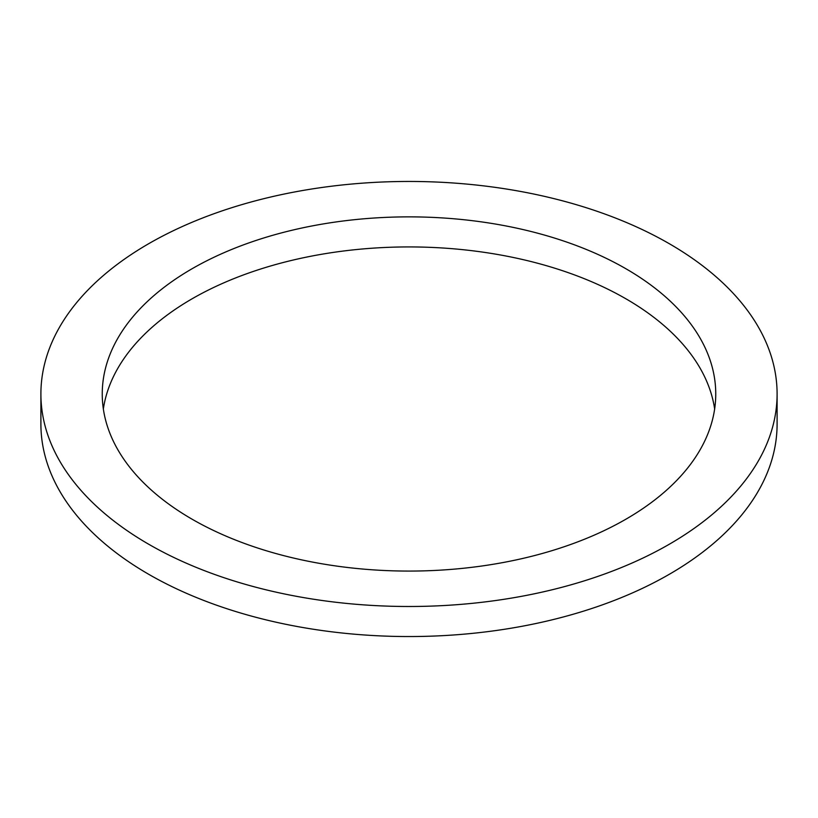 <?xml version="1.0" encoding="UTF-8"?>
<svg xmlns="http://www.w3.org/2000/svg" width="818" height="818" viewBox="0 0 818 818"><rect width="100%" height="100%" fill="white"/><g stroke="black" fill="none" stroke-linecap="round" stroke-linejoin="round"><path stroke-width="1.23" d="M103.354 409A306.75 177.097 180 0 1 303.754 257.68A306.75 177.097 180 0 1 625.903 298.795A306.75 177.097 180 0 1 714.646 409M192.097 519.205A306.75 177.097 180 0 1 102.25 393.969A306.75 177.097 180 0 1 291.607 230.349A306.75 177.097 180 0 1 625.903 268.744A306.75 177.097 0 0 1 715.75 393.969A306.75 177.097 0 0 1 526.393 557.59A306.75 177.097 0 0 1 192.097 519.205M669.288 243.703A368.1 212.516 0 0 0 268.13 197.629A368.1 212.516 0 0 0 40.9 393.969A368.1 212.516 0 0 0 148.712 544.246A368.1 212.516 0 0 0 549.87 590.32A368.1 212.516 0 0 0 777.1 393.969A368.1 212.516 0 0 0 669.288 243.703M40.9 393.969L40.9 424.031A368.1 212.516 0 0 0 148.712 574.297A368.1 212.516 0 0 0 549.87 620.371A368.1 212.516 0 0 0 777.1 424.031L777.1 393.969"/></g></svg>

